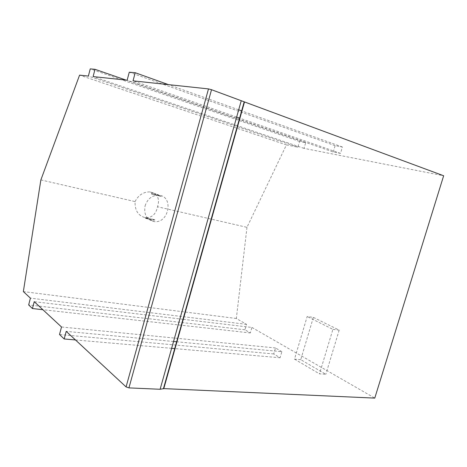 <?xml version="1.0" encoding="UTF-8"?>
<svg xmlns="http://www.w3.org/2000/svg" width="467" height="467" viewBox="0 0 467 467"><rect width="100%" height="100%" fill="white"/><g stroke="black" fill="none" stroke-linecap="round" stroke-linejoin="round"><path stroke-width="0.35" stroke-dasharray="2.33 1.75" d="M300.742 359.672L294.49 359.129L307.169 316.527L313.363 317.391L300.742 359.672L325.832 374.289L319.486 373.833L332.901 329.34L307.169 316.527M313.363 317.391L339.176 330.146L332.901 329.34M339.176 330.146L325.832 374.289M333.251 151.991L335.113 145.675L342.393 146.988L340.501 153.386L333.251 151.991L127.141 80.219M340.501 153.386L239.921 118.221M236.646 117.077L133.031 80.849M40.868 179.923L135.091 201.598C134.747 210.448 138.203 215.818 145.453 217.715C151.956 217.838 155.978 214.184 157.519 206.758L246.973 227.336L286.411 144.922L297.899 147.175L299.551 141.478L305.704 142.616L304.029 148.378L443.65 175.761M304.029 148.378L237.779 125.827M237.47 125.722L93.096 76.582M294.49 359.129L319.486 373.833M246.973 227.336L236.337 318.488L246.512 324.343L244.936 329.778L250.335 332.953L251.935 327.46L183.292 319.335M182.965 319.294L34.225 301.682M251.935 327.46L374.767 398.106M281.852 351.692L275.495 347.95L273.726 353.945L280.06 357.757L281.852 351.692L176.964 341.803M173.555 341.482L66.215 331.36M275.495 347.95L61.51 326.993M297.899 147.175L88.368 76.08M286.411 144.922L79.577 75.14M246.512 324.343L30.425 298.15M236.337 318.488L23.35 291.589M244.936 329.778L28.656 304.928M250.335 332.953L181.622 325.254M181.295 325.219L42.882 309.714M273.726 353.945L59.513 334.495M280.06 357.757L175.043 348.621M171.628 348.324L75.473 339.953M342.393 146.988L241.959 110.988M238.684 109.815L168.447 84.632M335.113 145.675L129.271 72.21M299.551 141.478L90.242 68.894M305.704 142.616L239.536 119.593M239.227 119.482L126.055 80.102M135.091 201.598C138.395 195.072 143.375 191.838 150.035 191.914C157.577 193.688 160.07 198.638 157.519 206.758M145.097 205.819C147.59 198.755 152.108 195.218 158.663 195.206C174.138 196.047 168.984 224.055 153.923 221.545C146.615 219.665 143.678 214.423 145.097 205.819M153.526 193.245C155.803 193.548 158.056 194.482 160.28 196.047L156.036 194.202L152.248 194.284L151.29 193.869C151.378 193.414 152.125 193.204 153.526 193.245L150.035 191.914M145.78 217.961L151.372 220.389L154.951 219.945L145.015 217.616C144.741 218.001 146.013 218.544 148.839 219.245L154.951 219.945M161.384 196.49L152.248 194.284M160.59 196.187L151.466 193.986M154.174 219.595L145.015 217.616M158.663 195.206L156.036 194.202M153.923 221.545L151.372 220.389M148.839 219.245L145.453 217.715M160.28 196.047L151.29 193.869"/><path stroke-width="0.7" d="M239.921 118.221L236.646 117.077M208.498 88.911L133.031 80.849L135.202 72.718L129.271 72.21L127.141 80.219L93.096 76.582L95.005 69.303L90.242 68.894L88.368 76.08L79.577 75.14L40.868 179.923L23.35 291.589L30.425 298.15L28.656 304.928L32.433 308.541L34.225 301.682L61.51 326.993L59.513 334.495L64.183 338.972L66.215 331.36L126.078 386.915L128.939 387.89L160.117 389.268L163.783 388.608L374.767 398.106L443.65 175.761L211.528 89.711L208.498 88.911L126.078 386.915M237.779 125.827L237.47 125.722M183.292 319.335L182.965 319.294M176.964 341.803L173.555 341.482M244.439 102.185L163.783 388.608M181.622 325.254L181.295 325.219M42.882 309.714L32.433 308.541M175.043 348.621L171.628 348.324M75.473 339.953L64.183 338.972M241.959 110.988L238.684 109.815M168.447 84.632L135.202 72.718M239.536 119.593L239.227 119.482M126.055 80.102L95.005 69.303M241.252 100.697L160.117 389.268M211.528 89.711L128.939 387.89M244.153 101.981L163.38 388.848"/></g></svg>
